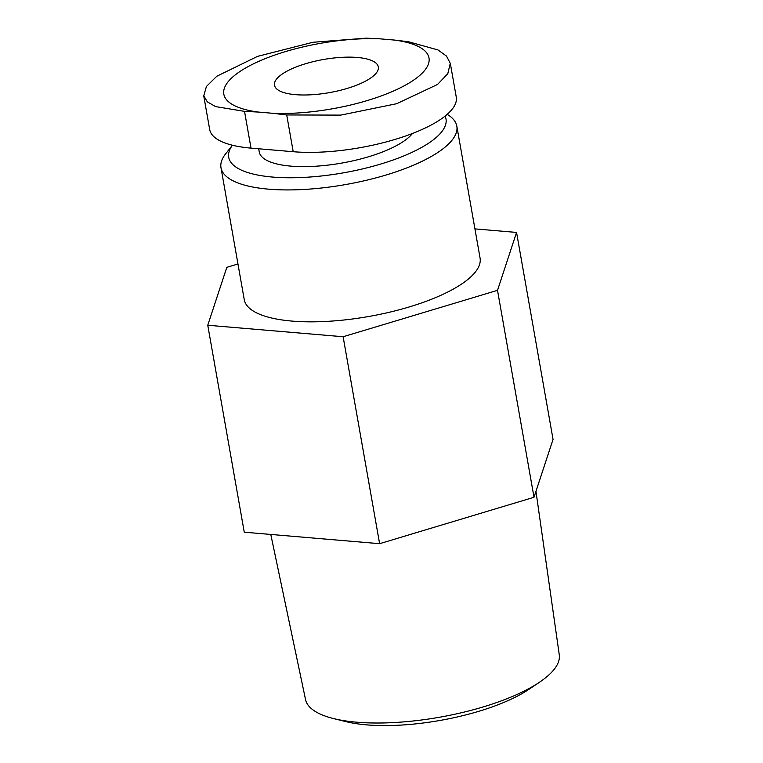 <?xml version="1.0" encoding="UTF-8"?>
<svg xmlns="http://www.w3.org/2000/svg" width="763" height="763" viewBox="0 0 763 763"><rect width="100%" height="100%" fill="white"/><g stroke="black" fill="none" stroke-linecap="round" stroke-linejoin="round"><path stroke-width="1.14" d="M203.731 95.785L209.691 129.538A103.768 33.133 -10 0 0 251.008 148.127L244.522 111.369L258.266 112.056A104.169 33.257 170 0 1 243.807 69.052A104.169 33.257 170 0 1 380.012 38.837L366.269 38.15L312.935 42.28L257.503 56.386L216.797 76.243L206.43 86.467L203.769 95.776L207.317 101.851L215.624 106.601L244.522 111.369M251.008 148.127L293.202 151.713A103.768 33.133 -10 0 0 402.702 136.987A103.768 33.133 -10 0 0 456.264 97.082L450.313 63.329M412.459 133.477A79.314 25.322 170 0 1 290.827 166.124A79.314 25.322 170 0 1 259.248 151.913L258.695 148.785M445.087 116.1A110.32 35.222 170 0 1 393.088 160.02A110.32 35.222 170 0 1 272.639 177.064A110.32 35.222 170 0 1 232.429 145.237L225.648 153.821A119.734 38.226 170 0 0 220.993 167.717L244.246 299.63A119.734 38.226 170 0 0 291.924 321.08A119.734 38.226 170 0 0 418.267 304.084A119.734 38.226 170 0 0 480.07 258.047L456.818 126.133A119.734 38.226 170 0 1 395.005 172.171A119.734 38.226 170 0 1 268.662 189.167A119.734 38.226 170 0 1 220.993 167.717M447.185 114.355L447.681 114.669A119.734 38.226 170 0 1 456.818 126.133M474.929 228.89L516.561 232.429L497.514 290.331L343.121 336.741L207.765 325.248L226.802 267.346L237.97 263.988M207.765 325.248L244.255 532.192L379.612 543.685L343.121 336.741M497.514 290.331L534.005 497.276L379.612 543.685M516.561 232.429L553.051 439.374L534.005 497.276M380.012 38.837L394.547 40.077A104.169 33.257 170 0 1 409.016 83.081A104.169 33.257 170 0 1 272.801 113.296L286.716 114.955L340.803 115.108L396.722 103.701L437.533 84.455L447.795 73.706L450.275 63.339L446.527 56.109L437.972 49.938L408.463 41.736L394.547 40.077M272.801 113.296L258.266 112.056M295.491 94.66A52.704 16.824 170 0 1 274.499 85.218A52.704 16.824 170 0 1 323.483 59.495A52.704 16.824 170 0 1 378.314 66.915A52.704 16.824 170 0 1 351.104 87.182A52.704 16.824 170 0 1 295.491 94.66M535.96 491.334L559.269 654.797A128.833 41.135 170 0 1 539.527 682.208A128.833 41.135 170 0 1 356.75 722.199A128.833 41.135 170 0 1 333.46 718.546A128.833 41.135 170 0 1 305.534 699.537L270.779 534.443M539.527 682.208L528.997 689.294A114.555 36.576 170 0 1 366.478 724.85A114.555 36.576 170 0 1 345.773 721.607L333.46 718.546M293.202 151.713L286.716 114.955"/></g></svg>
